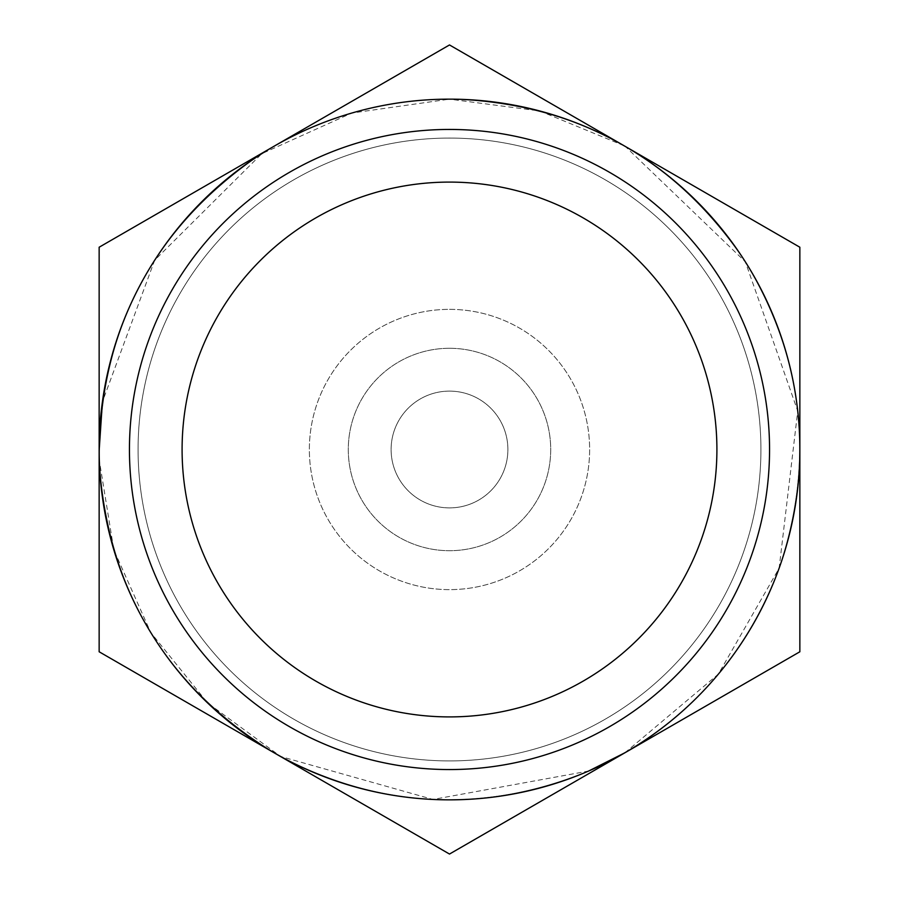 <?xml version="1.0" encoding="UTF-8"?>
<svg xmlns="http://www.w3.org/2000/svg" width="899" height="899" viewBox="0 0 899 899"><rect width="100%" height="100%" fill="white"/><g stroke="black" fill="none" stroke-linecap="round" stroke-linejoin="round"><path stroke-width="0.67" stroke-dasharray="4.5 3.37" d="M799.852 247.225L624.67 146.088A350.352 350.352 0 0 1 799.852 449.5L799.852 247.225L799.852 449.5A350.352 350.352 0 0 1 624.67 752.913L799.852 651.775L799.852 449.5L799.852 651.775L624.67 752.913A350.352 350.352 0 0 1 99.148 449.5A350.352 350.352 0 0 1 624.67 146.088L449.5 44.95L99.148 247.225L99.148 651.775L449.5 854.05L624.67 752.913L449.5 854.05L99.148 651.775L99.148 247.225L449.5 44.95L799.852 247.225L449.5 44.95L99.148 247.225L99.148 651.775L449.5 854.05L799.852 651.775L799.852 247.225M449.5 309.357A140.143 140.143 0 0 1 570.865 519.566A140.143 140.143 0 0 1 328.135 519.566A140.143 140.143 0 0 1 449.5 309.357A140.143 140.143 0 0 1 570.865 519.566A140.143 140.143 0 0 1 328.135 519.566A140.143 140.143 0 0 1 449.5 309.357A140.143 140.143 0 0 1 570.865 519.566A140.143 140.143 0 0 1 328.135 519.566A140.143 140.143 0 0 1 449.5 309.357M449.5 348.284A101.216 101.216 0 0 1 537.153 500.102A101.216 101.216 0 0 1 361.848 500.102A101.216 101.216 0 0 1 449.5 348.284A101.216 101.216 0 0 1 537.153 500.102A101.216 101.216 0 0 1 361.848 500.102A101.216 101.216 0 0 1 449.5 348.284A101.216 101.216 0 0 1 537.153 500.102A101.216 101.216 0 0 1 361.848 500.102A101.216 101.216 0 0 1 449.5 348.284M449.5 391.11A58.39 58.39 0 0 1 500.069 478.695A58.39 58.39 0 0 1 398.931 478.695A58.39 58.39 0 0 1 449.5 391.11A58.39 58.39 0 0 1 500.069 478.695A58.39 58.39 0 0 1 398.931 478.695A58.39 58.39 0 0 1 449.5 391.11M799.852 449.5A350.352 350.352 0 0 1 274.33 752.913A350.352 350.352 0 0 1 274.33 146.088A350.352 350.352 0 0 1 799.852 449.5M449.5 138.075A311.425 311.425 0 0 1 719.2 605.207A311.425 311.425 0 0 1 179.8 605.207A311.425 311.425 0 0 1 449.5 138.075A311.425 311.425 0 0 1 719.2 605.207A311.425 311.425 0 0 1 179.8 605.207A311.425 311.425 0 0 1 449.5 138.075A311.425 311.425 0 0 1 719.2 605.207A311.425 311.425 0 0 1 179.8 605.207A311.425 311.425 0 0 1 449.5 138.075A311.425 311.425 0 0 1 719.2 605.207A311.425 311.425 0 0 1 179.8 605.207A311.425 311.425 0 0 1 449.5 138.075A311.425 311.425 0 0 1 719.2 605.207A311.425 311.425 0 0 1 179.8 605.207A311.425 311.425 0 0 1 449.5 138.075A311.425 311.425 0 0 1 719.2 605.207A311.425 311.425 0 0 1 179.8 605.207A311.425 311.425 0 0 1 449.5 138.075A311.425 311.425 0 0 1 719.2 605.207A311.425 311.425 0 0 1 179.8 605.207A311.425 311.425 0 0 1 449.5 138.075A311.425 311.425 0 0 1 719.2 605.207A311.425 311.425 0 0 1 179.8 605.207A311.425 311.425 0 0 1 449.5 138.075A311.425 311.425 0 0 1 719.2 605.207A311.425 311.425 0 0 1 179.8 605.207A311.425 311.425 0 0 1 449.5 138.075A311.425 311.425 0 0 1 719.2 605.207A311.425 311.425 0 0 1 179.8 605.207A311.425 311.425 0 0 1 449.5 138.075A311.425 311.425 0 0 1 719.2 605.207A311.425 311.425 0 0 1 179.8 605.207A311.425 311.425 0 0 1 449.5 138.075A311.425 311.425 0 0 1 719.2 605.207A311.425 311.425 0 0 1 179.8 605.207A311.425 311.425 0 0 1 449.5 138.075A311.425 311.425 0 0 1 719.2 605.207A311.425 311.425 0 0 1 179.8 605.207A311.425 311.425 0 0 1 449.5 138.075A311.425 311.425 0 0 1 719.2 605.207A311.425 311.425 0 0 1 179.8 605.207A311.425 311.425 0 0 1 449.5 138.075M623.951 145.672L539.782 110.982L449.5 99.148C381.749 99.531 319.179 117.713 261.778 153.684C153.56 227.335 99.418 329.607 99.317 460.502C107.633 591.137 168.102 689.803 280.713 756.52C381.12 808.819 483.763 813.662 588.643 771.039C680.094 729.662 743.585 662.046 779.141 568.179C815.09 460.827 803.818 358.69 745.316 261.778C674.464 157.089 575.854 102.879 449.5 99.148L351.756 113.06L261.778 153.684L154.695 260.193L102.407 401.875M99.148 450.624L99.317 460.502L113.836 549.885L150.774 632.559L207.669 702.996L280.713 756.52L432.992 799.458L588.643 771.039M624.929 752.766L718.368 674.115L779.141 568.179L797.739 411.057L745.316 261.778L625.389 146.503M449.5 99.148C381.749 99.531 319.179 117.713 261.778 153.684C153.56 227.335 99.418 329.607 99.317 460.502C107.633 591.137 168.102 689.803 280.713 756.52C381.12 808.819 483.763 813.662 588.643 771.039C680.094 729.662 743.585 662.046 779.141 568.179C815.09 460.827 803.818 358.69 745.316 261.778C674.464 157.089 575.854 102.879 449.5 99.148C381.749 99.531 319.179 117.713 261.778 153.684C153.56 227.335 99.418 329.607 99.317 460.502C107.633 591.137 168.102 689.803 280.713 756.52C381.12 808.819 483.763 813.662 588.643 771.039C680.094 729.662 743.585 662.046 779.141 568.179C815.09 460.827 803.818 358.69 745.316 261.778C674.464 157.089 575.854 102.879 449.5 99.148C381.749 99.531 319.179 117.713 261.778 153.684C153.56 227.335 99.418 329.607 99.317 460.502C107.633 591.137 168.102 689.803 280.713 756.52C381.12 808.819 483.763 813.662 588.643 771.039C680.094 729.662 743.585 662.046 779.141 568.179C815.09 460.827 803.818 358.69 745.316 261.778C674.464 157.089 575.854 102.879 449.5 99.148C381.749 99.531 319.179 117.713 261.778 153.684C153.56 227.335 99.418 329.607 99.317 460.502C107.633 591.137 168.102 689.803 280.713 756.52C381.12 808.819 483.763 813.662 588.643 771.039C680.094 729.662 743.585 662.046 779.141 568.179C815.09 460.827 803.818 358.69 745.316 261.778C674.464 157.089 575.854 102.879 449.5 99.148"/><path stroke-width="1.35" d="M799.852 449.5A350.352 350.352 0 0 1 274.33 752.913A350.352 350.352 0 0 1 449.5 99.148A350.352 350.352 0 0 1 799.852 449.5L799.852 247.225L449.5 44.95L99.148 247.225L99.148 651.775L449.5 854.05L799.852 651.775L799.852 449.5M716.908 449.5A267.408 267.408 0 0 1 449.5 716.908A267.408 267.408 0 0 1 182.092 449.5A267.408 267.408 0 0 1 449.5 182.092A267.408 267.408 0 0 1 716.908 449.5M449.5 129.445A320.055 320.055 0 0 1 726.673 609.533A320.055 320.055 0 0 1 172.327 609.533A320.055 320.055 0 0 1 449.5 129.445M102.407 401.875L99.148 450.624M588.643 771.039L624.929 752.766M625.389 146.503L623.951 145.672"/></g></svg>
